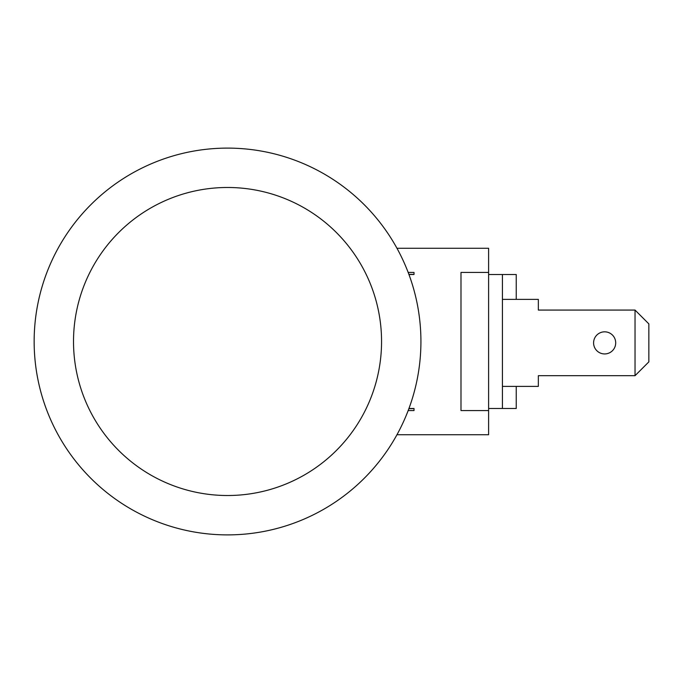 <?xml version="1.0" encoding="UTF-8"?>
<svg xmlns="http://www.w3.org/2000/svg" width="683" height="683" viewBox="0 0 683 683"><rect width="100%" height="100%" fill="white"/><g stroke="black" fill="none" stroke-linecap="round" stroke-linejoin="round"><path stroke-width="1.02" d="M502.423 386.39L538.341 386.39L538.341 375.684L635.036 375.684L635.036 310.073L648.85 323.887L648.85 361.879L635.036 375.684M502.423 299.367L538.341 299.367L538.341 310.073L635.036 310.073M615.699 342.883A11.048 11.048 0 0 1 599.119 352.454A11.048 11.048 0 0 1 599.119 333.313A11.048 11.048 0 0 1 615.699 342.883M516.237 299.367L516.237 274.506L502.423 274.506L502.423 408.494L516.237 408.494L516.237 386.39M488.61 410.568L460.991 410.568L460.991 272.432L488.61 272.432L488.61 434.738L396.968 434.738M408.169 272.432L414.018 272.432L414.018 274.506L408.955 274.506L414.018 274.506M414.018 408.494L408.955 408.494L414.018 408.494L414.018 410.568L408.169 410.568M414.018 274.37L408.904 274.37M408.904 408.63L414.018 408.63L408.895 408.665M502.423 274.506L488.61 274.506M488.61 408.494L502.423 408.494M396.968 248.262L488.61 248.262L488.61 272.432M381.558 341.5A154.017 154.017 0 0 0 227.541 187.483A154.017 154.017 0 0 0 73.516 341.5A154.017 154.017 0 0 0 227.541 495.517A154.017 154.017 0 0 0 381.558 341.5M420.924 341.5A193.391 193.391 0 0 0 227.541 148.109A193.391 193.391 0 0 0 34.15 341.5A193.391 193.391 0 0 0 227.541 534.891A193.391 193.391 0 0 0 420.924 341.5"/></g></svg>
